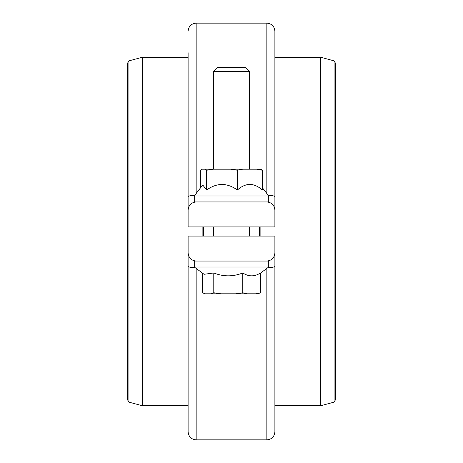 <?xml version="1.0" encoding="UTF-8"?>
<svg xmlns="http://www.w3.org/2000/svg" width="463" height="463" viewBox="0 0 463 463"><rect width="100%" height="100%" fill="white"/><g stroke="black" fill="none" stroke-linecap="round" stroke-linejoin="round"><path stroke-width="0.69" d="M274.889 226.916L188.111 226.916L188.111 209.994C188.626 205.144 191.306 202.464 196.156 201.949L266.844 201.949C271.694 202.464 274.374 205.144 274.889 209.994L274.889 226.916M188.111 52.701L188.111 209.994L188.111 52.701M266.844 193.54L266.844 23.15C271.729 23.625 274.409 26.304 274.889 31.189L274.889 196.706A8.039 1.395 180 0 0 268.216 195.328M188.111 209.994L274.889 209.994L274.889 196.706M249.366 71.424L245.419 67.476L217.581 67.476L213.634 71.424L249.366 71.424L249.366 169.192M260.495 292.766L256.103 293.808L257.862 293.808L260.495 292.766L260.495 272.962C254.586 276.787 248.683 276.787 242.78 272.962C233.097 276.787 223.432 276.787 213.784 272.962L204.061 274.299L194.275 267.006L268.725 267.006L268.725 261.051L196.156 261.051C191.306 260.536 188.626 257.856 188.111 253.006L188.111 431.811L188.111 236.084L274.889 236.084L274.889 253.006C274.374 257.856 271.694 260.536 266.844 261.051M194.275 267.006L194.275 261.051L196.156 261.051M256.103 293.808L205.138 293.808L204.061 293.415L202.505 292.766L202.505 273.141M247.173 293.808L242.78 292.766L235.592 293.808M220.978 293.808L213.784 292.766L210.989 293.808M205.306 293.808L204.061 293.415M213.784 292.766L213.784 272.962M242.78 292.766L242.78 272.962M260.113 226.916L260.113 236.084M259.494 236.084L259.494 226.916M334.095 60.861L335.733 63.703L335.733 399.297L334.095 402.139L334.095 60.861L320.726 57.285L320.726 405.715L334.095 402.139M262.289 187.579L268.725 195.994L194.275 195.994L194.275 201.949L196.156 201.949M268.725 195.994L268.725 201.949L266.844 201.949M194.275 195.994L202.73 184.945L206.643 190.038C216.817 182.642 227.078 182.642 237.432 190.038C241.159 186.537 245.303 184.627 249.858 184.32C254.401 184.621 258.545 186.531 262.289 190.038L262.289 170.234L261.022 169.192L256.988 169.192L262.289 170.234M200.71 187.579L200.71 170.234L201.978 169.192L256.988 169.192M205.381 169.192L206.643 170.234L213.206 169.192M230.863 169.192L237.432 170.234L242.734 169.192M206.643 170.234L206.643 190.038M237.432 170.234L237.432 190.038M202.887 236.084L202.887 226.916M203.506 226.916L203.506 236.084M128.905 402.139L127.267 399.297L127.267 63.703L128.905 60.861L128.905 402.139L142.274 405.715L142.274 57.285L188.111 57.285M266.844 268.407L266.844 439.85C271.729 439.375 274.409 436.696 274.889 431.811L274.889 253.006L188.111 253.006M266.844 23.15L196.156 23.15L196.156 193.54M194.784 195.328A8.039 1.395 180 0 0 188.111 196.706M196.156 268.407L196.156 439.85C191.271 439.375 188.591 436.696 188.111 431.811M274.889 266.294A8.039 1.395 180 0 1 267.817 267.683M195.183 267.683A8.039 1.395 180 0 1 188.111 266.294M196.156 23.15C191.271 23.625 188.591 26.304 188.111 31.189M249.366 236.084L249.366 226.916M260.495 273.141L268.725 267.006M213.634 236.084L213.634 226.916M213.634 169.192L213.634 71.424M274.889 405.715L320.726 405.715M274.889 57.285L320.726 57.285M188.111 405.715L142.274 405.715M128.905 60.861L142.274 57.285M266.844 439.85L196.156 439.85"/></g></svg>
